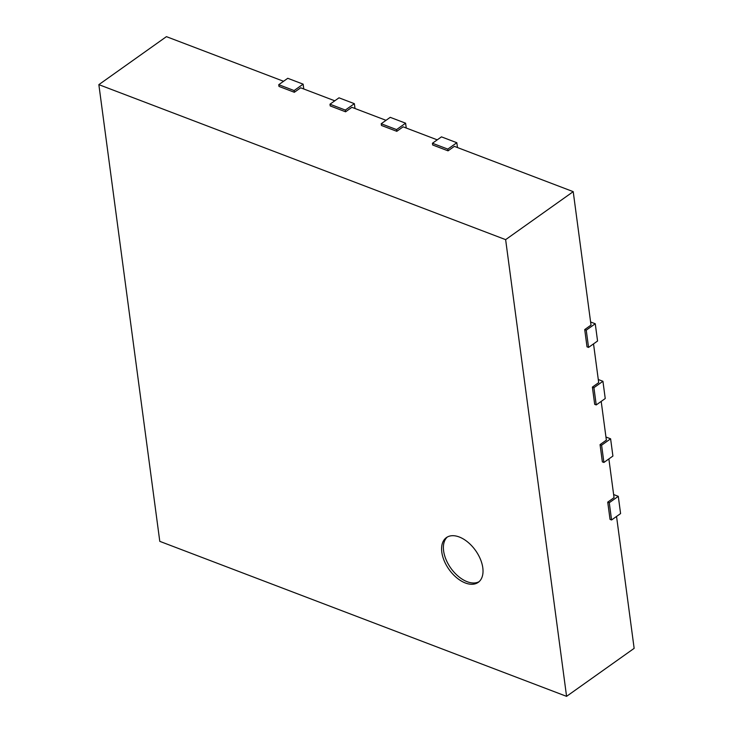 <?xml version="1.0" encoding="UTF-8"?>
<svg xmlns="http://www.w3.org/2000/svg" width="733" height="733" viewBox="0 0 733 733"><rect width="100%" height="100%" fill="white"/><g stroke="black" fill="none" stroke-linecap="round" stroke-linejoin="round"><path stroke-width="1.1" d="M283.561 81.281L166.428 36.65L98.854 84.643L159.785 541.348L566.572 696.35L634.146 648.357L616.545 516.444M613.631 494.546L618.285 496.323L620.585 513.576L611.579 519.972L610.039 519.385L607.73 502.132L614.043 497.652L608.876 458.922M605.953 437.024L610.607 438.801L612.907 456.054L603.9 462.459L602.361 461.872L600.061 444.61L606.365 440.13L601.197 401.4M598.275 379.511L602.929 381.279L605.238 398.532L596.222 404.937L594.692 404.35L592.383 387.097L598.696 382.617L593.528 343.887M590.606 321.989L595.26 323.757L597.56 341.019L588.553 347.415L587.014 346.828L584.714 329.575L591.018 325.095L573.215 191.652L454.35 146.362L448.046 150.842L447.817 149.111L432.443 143.256L432.681 144.987L448.046 150.842M437.253 139.847L403.123 126.836L396.819 131.317L396.58 129.594L381.215 123.74L381.444 125.462L396.819 131.317M386.025 120.322L351.886 107.32L345.582 111.801L345.353 110.069L329.978 104.214L330.216 105.937L345.582 111.801M334.789 100.806L300.658 87.795L294.354 92.276L294.116 90.553L278.751 84.698L278.98 86.421L294.354 92.276M566.572 696.35L505.633 239.645L98.854 84.643M573.215 191.652L505.633 239.645M618.285 496.323L609.27 502.719L607.73 502.132M610.607 438.801L601.601 445.197L600.061 444.61M602.929 381.279L593.922 387.684L592.383 387.097M595.26 323.757L586.244 330.162L584.714 329.575M457.474 147.553L456.824 142.715L447.817 149.111M456.824 142.715L441.458 136.86L432.443 143.256M406.238 128.028L405.596 123.19L396.58 129.594M405.596 123.19L390.222 117.335L381.215 123.74M355.01 108.502L354.36 103.674L345.353 110.069M303.774 88.986L303.132 84.148L287.757 78.294L278.751 84.698M354.36 103.674L338.994 97.819L329.978 104.214M303.132 84.148L294.116 90.553M459.234 536.977A27.46 16.3 54.6 0 1 480.372 559.114A27.46 16.3 54.6 0 1 478.209 582.378A27.46 16.3 54.6 0 1 449.017 569.422A27.46 16.3 54.6 0 1 446.406 537.601A27.46 16.3 54.6 0 1 459.234 536.977M611.579 519.972L609.27 502.719M588.553 347.415L586.244 330.162M603.9 462.459L601.601 445.197M596.222 404.937L593.922 387.684M447.341 537.014A27.46 16.3 -125.4 0 0 450.822 568.148A27.46 16.3 -125.4 0 0 479.07 581.681"/></g></svg>
